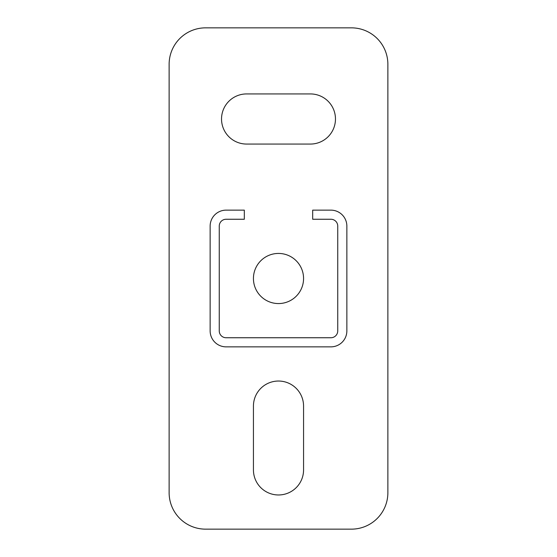 <?xml version="1.0" encoding="UTF-8"?>
<svg xmlns="http://www.w3.org/2000/svg" width="557" height="557" viewBox="0 0 557 557"><rect width="100%" height="100%" fill="white"/><g stroke="black" fill="none" stroke-linecap="round" stroke-linejoin="round"><path stroke-width="0.84" d="M335.467 118.996A25.065 25.065 0 0 1 310.402 144.061L246.598 144.061A25.065 25.065 0 0 1 221.533 118.996A25.065 25.065 0 0 1 246.598 93.931L310.402 93.931A25.065 25.065 0 0 1 335.467 118.996M253.435 278.5A25.065 25.065 0 0 1 278.5 253.435A25.065 25.065 0 0 1 303.565 278.5A25.065 25.065 0 0 1 278.5 303.565A25.065 25.065 0 0 1 253.435 278.5M330.907 337.744L226.093 337.744A6.837 6.837 0 0 1 219.256 330.907L219.256 226.093A6.837 6.837 0 0 1 226.093 219.256L244.321 219.256L244.321 210.142L226.093 210.142A15.951 15.951 0 0 0 210.142 226.093L210.142 330.907A15.951 15.951 0 0 0 226.093 346.858L330.907 346.858A15.951 15.951 0 0 0 346.858 330.907L346.858 226.093A15.951 15.951 0 0 0 330.907 210.142L312.679 210.142L312.679 219.256L330.907 219.256A6.837 6.837 0 0 1 337.744 226.093L337.744 330.907A6.837 6.837 0 0 1 330.907 337.744M169.126 64.306A36.456 36.456 0 0 1 205.582 27.85L351.418 27.85A36.456 36.456 0 0 1 387.874 64.306L387.874 492.694A36.456 36.456 0 0 1 351.418 529.15L205.582 529.15A36.456 36.456 0 0 1 169.126 492.694L169.126 64.306M303.565 406.102L303.565 469.906A25.065 25.065 0 0 1 278.5 494.971A25.065 25.065 0 0 1 253.435 469.906L253.435 406.102A25.065 25.065 0 0 1 278.5 381.037A25.065 25.065 0 0 1 303.565 406.102"/></g></svg>
